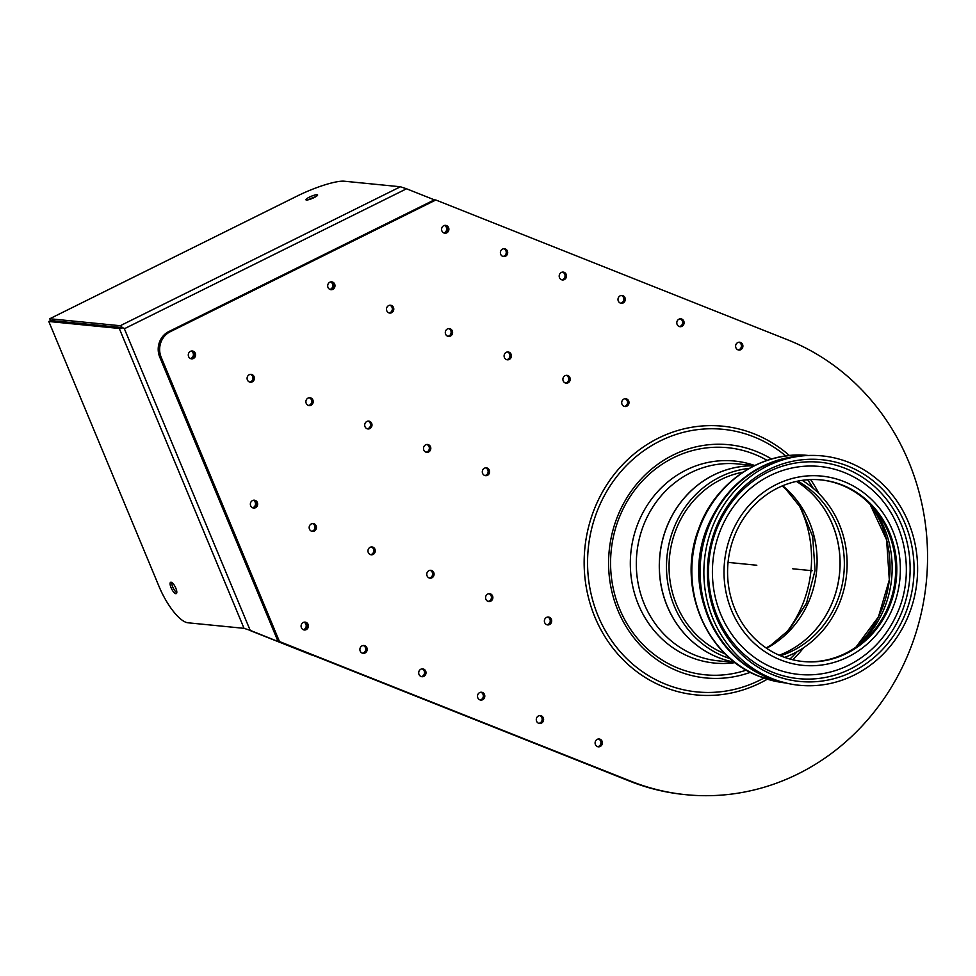<?xml version="1.0" encoding="UTF-8"?>
<svg xmlns="http://www.w3.org/2000/svg" width="976" height="976" viewBox="0 0 976 976"><rect width="100%" height="100%" fill="white"/><g stroke="black" fill="none" stroke-linecap="round" stroke-linejoin="round"><path stroke-width="1.46" d="M858.587 645.282A99.503 92.195 95.7 0 0 872.3 506.703M820.609 479.863A91.244 84.546 -84.3 0 1 895.199 578.939A91.244 84.546 -84.3 0 1 802.65 661.472M733.196 539.325A91.244 84.546 -84.3 0 1 821.17 479.924A91.244 84.546 -84.3 0 1 896.322 579.049A91.244 84.546 -84.3 0 1 803.199 661.521A91.244 84.546 -84.3 0 1 733.196 539.325M801.821 455.963A114.302 105.896 95.7 0 0 706.404 530.724A114.302 105.896 95.7 0 0 779.531 681.224M799.454 456.243A114.302 105.896 95.7 0 0 707.124 530.798A114.302 105.896 95.7 0 0 777.274 680.492M710.967 530.932A115.253 106.787 95.7 0 0 827.477 684.054A115.253 106.787 95.7 0 0 893.796 496.76A115.253 106.787 95.7 0 0 710.967 530.932M714.298 532.249A111.41 103.224 95.7 0 0 826.916 680.272A111.41 103.224 95.7 0 0 891.039 499.224A111.41 103.224 95.7 0 0 714.298 532.249M715.188 533.03A108.726 100.735 95.7 0 0 825.086 677.49A108.726 100.735 95.7 0 0 887.66 500.798A108.726 100.735 95.7 0 0 715.188 533.03M774.59 668.487A104.493 96.819 95.7 0 0 848.852 665.132C870.153 654.225 886.037 637.487 896.493 614.929C917.306 570.997 904.154 513.291 866.639 485.34A104.493 96.819 95.7 0 0 724.265 521.77A104.493 96.819 95.7 0 0 774.59 668.487M808.287 455.487A114.302 105.896 95.7 0 0 694.68 544.62A114.302 105.896 95.7 0 0 759.828 676.539A114.302 105.896 95.7 0 0 785.778 682.968M750.398 672.293A117.181 108.568 -84.3 0 1 609.207 550.635A117.181 108.568 -84.3 0 1 771.516 459.013M746.384 670.097A114.107 105.725 -84.3 0 1 611.171 550.83A114.107 105.725 -84.3 0 1 767.136 460.379M279.465 641.549L278.026 641.403L159.735 357.082L161.174 357.228L279.465 641.549L631.167 781.325A235.314 218.026 95.7 0 0 686.177 794.72A235.314 218.026 95.7 0 0 921.478 612.196A235.314 218.026 95.7 0 0 787.522 339.77L435.821 199.995L170.202 331.742L168.763 331.596L434.381 199.848L435.821 199.995M161.174 357.228A19.215 17.8 -84.3 0 1 170.202 331.742M308.148 627.409A3.941 3.648 -84.3 0 1 301.108 625.689A3.941 3.648 -84.3 0 1 305.122 622.127A3.941 3.648 -84.3 0 1 308.148 627.409M195.346 356.277A3.941 3.648 -84.3 0 1 188.307 354.556A3.941 3.648 -84.3 0 1 192.321 350.994A3.941 3.648 -84.3 0 1 195.346 356.277M448.643 230.641A3.941 3.648 -84.3 0 1 441.603 228.921A3.941 3.648 -84.3 0 1 445.629 225.358A3.941 3.648 -84.3 0 1 448.643 230.641M393.548 310.502A3.941 3.648 -84.3 0 1 386.508 308.782A3.941 3.648 -84.3 0 1 390.522 305.232A3.941 3.648 -84.3 0 1 393.548 310.502M316.224 528.846A3.941 3.648 -84.3 0 1 309.185 527.138A3.941 3.648 -84.3 0 1 313.198 523.575A3.941 3.648 -84.3 0 1 316.224 528.846M566.251 277.379A3.941 3.648 -84.3 0 1 559.211 275.659A3.941 3.648 -84.3 0 1 563.237 272.097A3.941 3.648 -84.3 0 1 566.251 277.379M312.954 403.015A3.941 3.648 -84.3 0 1 305.915 401.295A3.941 3.648 -84.3 0 1 309.929 397.732A3.941 3.648 -84.3 0 1 312.954 403.015M425.756 674.148A3.941 3.648 -84.3 0 1 418.716 672.427A3.941 3.648 -84.3 0 1 422.73 668.865A3.941 3.648 -84.3 0 1 425.756 674.148M511.156 357.24A3.941 3.648 -84.3 0 1 504.116 355.52A3.941 3.648 -84.3 0 1 508.13 351.97A3.941 3.648 -84.3 0 1 511.156 357.24M433.832 575.596A3.941 3.648 -84.3 0 1 426.793 573.876A3.941 3.648 -84.3 0 1 430.806 570.313A3.941 3.648 -84.3 0 1 433.832 575.596M683.859 324.117A3.941 3.648 -84.3 0 1 676.819 322.397A3.941 3.648 -84.3 0 1 680.833 318.835A3.941 3.648 -84.3 0 1 683.859 324.117M430.562 449.753A3.941 3.648 -84.3 0 1 423.523 448.033A3.941 3.648 -84.3 0 1 427.537 444.47A3.941 3.648 -84.3 0 1 430.562 449.753M543.364 720.886A3.941 3.648 -84.3 0 1 536.312 719.166A3.941 3.648 -84.3 0 1 540.338 715.603A3.941 3.648 -84.3 0 1 543.364 720.886M628.764 403.979A3.941 3.648 -84.3 0 1 621.724 402.271A3.941 3.648 -84.3 0 1 625.738 398.708A3.941 3.648 -84.3 0 1 628.764 403.979M551.44 622.334A3.941 3.648 -84.3 0 1 544.401 620.614A3.941 3.648 -84.3 0 1 548.414 617.052A3.941 3.648 -84.3 0 1 551.44 622.334M602.155 744.249A3.941 3.648 -84.3 0 1 595.116 742.541A3.941 3.648 -84.3 0 1 599.142 738.978A3.941 3.648 -84.3 0 1 602.155 744.249M489.366 473.116A3.941 3.648 -84.3 0 1 482.327 471.408A3.941 3.648 -84.3 0 1 486.341 467.846A3.941 3.648 -84.3 0 1 489.366 473.116M742.663 347.48A3.941 3.648 -84.3 0 1 735.623 345.772A3.941 3.648 -84.3 0 1 739.637 342.21A3.941 3.648 -84.3 0 1 742.663 347.48M492.636 598.959A3.941 3.648 -84.3 0 1 485.597 597.251A3.941 3.648 -84.3 0 1 489.61 593.689A3.941 3.648 -84.3 0 1 492.636 598.959M569.96 380.616A3.941 3.648 -84.3 0 1 562.92 378.895A3.941 3.648 -84.3 0 1 566.934 375.333A3.941 3.648 -84.3 0 1 569.96 380.616M484.56 697.511A3.941 3.648 -84.3 0 1 477.52 695.803A3.941 3.648 -84.3 0 1 481.534 692.24A3.941 3.648 -84.3 0 1 484.56 697.511M371.758 426.378A3.941 3.648 -84.3 0 1 364.719 424.67A3.941 3.648 -84.3 0 1 368.733 421.107A3.941 3.648 -84.3 0 1 371.758 426.378M625.055 300.742A3.941 3.648 -84.3 0 1 618.015 299.034A3.941 3.648 -84.3 0 1 622.041 295.472A3.941 3.648 -84.3 0 1 625.055 300.742M375.028 552.221A3.941 3.648 -84.3 0 1 367.989 550.513A3.941 3.648 -84.3 0 1 372.002 546.95A3.941 3.648 -84.3 0 1 375.028 552.221M452.352 333.865A3.941 3.648 -84.3 0 1 445.312 332.157A3.941 3.648 -84.3 0 1 449.326 328.595A3.941 3.648 -84.3 0 1 452.352 333.865M366.952 650.772A3.941 3.648 -84.3 0 1 359.912 649.064A3.941 3.648 -84.3 0 1 363.926 645.502A3.941 3.648 -84.3 0 1 366.952 650.772M254.15 379.64A3.941 3.648 -84.3 0 1 247.111 377.932A3.941 3.648 -84.3 0 1 251.125 374.369A3.941 3.648 -84.3 0 1 254.15 379.64M507.447 254.004A3.941 3.648 -84.3 0 1 500.407 252.296A3.941 3.648 -84.3 0 1 504.433 248.734A3.941 3.648 -84.3 0 1 507.447 254.004M334.744 287.127A3.941 3.648 -84.3 0 1 327.704 285.419A3.941 3.648 -84.3 0 1 331.718 281.857A3.941 3.648 -84.3 0 1 334.744 287.127M257.42 505.483A3.941 3.648 -84.3 0 1 250.381 503.762A3.941 3.648 -84.3 0 1 254.407 500.212A3.941 3.648 -84.3 0 1 257.42 505.483M255.98 505.336A3.941 3.648 95.7 0 0 253.675 500.212A3.941 3.648 -84.3 0 1 252.918 507.898A3.941 3.648 95.7 0 0 255.98 505.336M333.304 286.993A3.941 3.648 95.7 0 0 330.998 281.869A3.941 3.648 -84.3 0 1 330.242 289.543A3.941 3.648 95.7 0 0 333.304 286.993M502.945 256.42A3.941 3.648 95.7 0 0 503.701 248.734M249.636 382.055A3.941 3.648 95.7 0 0 250.405 374.369M362.438 653.188A3.941 3.648 95.7 0 0 363.206 645.502M447.838 336.281A3.941 3.648 95.7 0 0 448.606 328.607M370.514 554.636A3.941 3.648 95.7 0 0 371.283 546.95M620.553 303.158A3.941 3.648 95.7 0 0 621.309 295.472M367.244 428.793A3.941 3.648 95.7 0 0 368.013 421.107M480.046 699.926A3.941 3.648 95.7 0 0 480.802 692.24M565.446 383.019A3.941 3.648 95.7 0 0 566.214 375.345M488.122 601.375A3.941 3.648 95.7 0 0 488.891 593.689M738.161 349.896A3.941 3.648 95.7 0 0 738.917 342.222M484.852 475.532A3.941 3.648 95.7 0 0 485.609 467.858M597.654 746.664A3.941 3.648 95.7 0 0 598.41 738.991M546.926 624.75A3.941 3.648 95.7 0 0 547.695 617.064M624.25 406.394A3.941 3.648 95.7 0 0 625.006 398.708M538.85 723.301A3.941 3.648 95.7 0 0 539.606 715.615M426.048 452.169A3.941 3.648 95.7 0 0 426.805 444.483M679.357 326.533A3.941 3.648 95.7 0 0 680.113 318.847M429.318 578.012A3.941 3.648 95.7 0 0 430.087 570.326M506.642 359.656A3.941 3.648 95.7 0 0 507.41 351.97M421.242 676.563A3.941 3.648 95.7 0 0 421.998 668.877M308.44 405.43A3.941 3.648 95.7 0 0 309.209 397.744M561.749 279.795A3.941 3.648 95.7 0 0 562.505 272.109M311.722 531.261A3.941 3.648 95.7 0 0 312.479 523.587M389.034 312.918A3.941 3.648 95.7 0 0 389.802 305.232M447.215 230.495A3.941 3.648 95.7 0 0 444.897 225.371A3.941 3.648 -84.3 0 1 444.141 233.057A3.941 3.648 95.7 0 0 447.215 230.495M193.907 356.13A3.941 3.648 95.7 0 0 191.601 351.006A3.941 3.648 -84.3 0 1 190.832 358.692A3.941 3.648 95.7 0 0 193.907 356.13M306.708 627.263A3.941 3.648 95.7 0 0 304.402 622.139A3.941 3.648 -84.3 0 1 303.634 629.825A3.941 3.648 95.7 0 0 306.708 627.263M686.177 794.72L684.737 794.574A235.314 218.026 -84.3 0 1 629.727 781.178L278.026 641.403M168.763 331.596A19.215 17.8 95.7 0 0 159.735 357.082M329.888 289.408A3.941 3.648 95.7 0 0 330.632 281.93M252.564 507.764A3.941 3.648 95.7 0 0 253.309 500.273M303.292 629.679A3.941 3.648 95.7 0 0 304.024 622.2M190.491 358.546A3.941 3.648 95.7 0 0 191.223 351.067M443.787 232.91A3.941 3.648 95.7 0 0 444.531 225.432M122.159 327.777L50.423 320.677L48.8 321.482L119.279 328.461A3.843 0.72 -22.6 0 0 122.159 327.777L124.538 328.656A3.843 0.72 -22.6 0 0 124.647 328.607A3.843 1.257 -116.4 0 0 124.599 328.485L123.891 328.412M122.22 327.594L50.496 320.494L49.764 318.749L120.243 325.728A3.843 1.257 63.6 0 1 122.22 327.594L124.599 328.485M122.085 327.765L120.975 327.472M124.294 328.57L250.185 630.35L244.037 628.337L187.941 622.786A38.418 12.505 63.6 0 1 159.064 586.527L48.8 321.482M171.739 582.44A6.344 2.062 -116.4 0 0 173.228 588.052A6.344 2.062 -116.4 0 0 176.79 592.639M250.051 630.325L249.38 630.228M249.466 630.276L311.283 654.835A19.215 17.8 95.7 0 0 313.735 655.604M175.839 593.701A6.344 2.062 63.6 0 1 171.325 588.284A6.344 2.062 63.6 0 1 170.629 582.269A6.344 2.062 63.6 0 1 175.302 587.027A6.344 2.062 63.6 0 1 176.266 593.628A6.344 2.062 63.6 0 1 175.839 593.701M306.391 200.031A6.344 1.196 157.4 0 1 305.915 199.799A6.344 1.196 157.4 0 1 311.307 196.261A6.344 1.196 157.4 0 1 317.615 194.932A6.344 1.196 157.4 0 1 313.198 198.043A6.344 1.196 157.4 0 1 306.391 200.031M315.724 196.737A6.344 1.196 -22.6 0 0 308.526 199.726M49.764 318.749L297.375 195.944A38.418 7.247 157.4 0 1 344.308 181.219L400.404 186.77L406.541 188.783L124.647 328.607M250.185 630.35L311.283 654.835M434.381 199.848L406.541 188.783M780.471 655.762A94.526 87.584 95.7 0 0 838.53 597.751A94.526 87.584 95.7 0 0 797.758 481.119M743.017 472.164A94.526 87.584 95.7 0 0 669.548 556.601A94.526 87.584 95.7 0 0 725.022 653.81M784.643 657.373A97.393 90.231 95.7 0 0 841.129 598.752A97.393 90.231 95.7 0 0 802.162 480.351M749.178 468.395A97.393 90.231 95.7 0 0 667.011 556.344A97.393 90.231 95.7 0 0 730.329 658.702M785.851 633.192A113.338 105.005 95.7 0 0 804.578 599.252A113.338 105.005 95.7 0 0 798.6 504.311M756.815 565.238L728.059 562.396M812.191 570.716L792.768 568.801M855.915 647.198A104.042 96.392 95.7 0 0 870.055 504.299L886.598 539.911L889.307 579.866L878.461 616.856L855.915 647.198M713.871 513.864A106.884 99.027 95.7 0 0 704.635 607.218M780.593 659.935A95.087 88.096 95.7 0 0 899.274 554.453A95.087 88.096 95.7 0 0 756.693 497.784A95.087 88.096 95.7 0 0 780.593 659.935M797.124 651.675A131.943 122.256 -84.3 0 1 789.938 659.044M763.854 678.076A131.943 122.256 -84.3 0 1 609.268 637.194A131.943 122.256 -84.3 0 1 626.238 465.759A131.943 122.256 -84.3 0 1 785.839 455.987M807.677 479.753A131.943 122.256 -84.3 0 1 813.276 488.39M803.76 647.613A135.017 125.099 -84.3 0 1 792.78 659.776M767.307 679.186A135.017 125.099 -84.3 0 1 606.95 639.829A135.017 125.099 -84.3 0 1 624.481 462.734A135.017 125.099 -84.3 0 1 789.438 455.56M810.617 479.594A135.017 125.099 -84.3 0 1 818.998 493.673M631.167 781.325L629.727 781.178M244.037 628.337L119.279 328.461M120.243 325.728L400.404 186.77M779.251 655.238A96.038 88.987 95.7 0 0 834.175 597.715A96.038 88.987 95.7 0 0 796.453 481.388M796.428 481.4A96.051 88.987 -84.3 0 1 834.114 597.715A96.051 88.987 -84.3 0 1 779.226 655.225M766.624 648.271A96.051 88.987 95.7 0 0 811.19 595.445A96.051 88.987 95.7 0 0 782.703 485.743M734.562 662.167A98.918 91.646 -84.3 0 1 718.226 657.482A98.918 91.646 -84.3 0 1 661.179 546.584A98.918 91.646 -84.3 0 1 753.997 465.833M754.033 465.82A98.93 91.659 95.7 0 0 661.106 546.523A98.93 91.659 95.7 0 0 718.153 657.482A98.93 91.659 95.7 0 0 734.586 662.192M754.485 465.601L737.783 463.942A98.93 91.659 95.7 0 0 638.865 540.68A98.93 91.659 95.7 0 0 695.168 655.213A98.93 91.659 95.7 0 0 718.299 660.85L734.989 662.497M754.68 465.503A101.504 94.05 95.7 0 0 635.925 529.004A101.504 94.05 95.7 0 0 690.715 657.275A101.504 94.05 95.7 0 0 735.172 662.631M786.546 683.041L759.548 676.466C705.636 656.677 676.563 586.21 698.438 529.578C714.566 482.29 762.329 450.119 809.055 455.56M766.148 647.966L771.089 645.014L789.145 629.776L806.53 603.095L815.058 570.313L812.679 536.532L801.003 508.045L786.144 489.513L782.179 485.963"/></g></svg>
